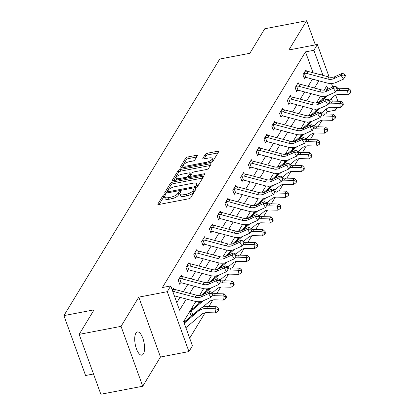 <?xml version="1.0" encoding="UTF-8"?>
<svg xmlns="http://www.w3.org/2000/svg" width="415" height="415" viewBox="0 0 415 415"><rect width="100%" height="100%" fill="white"/><g stroke="black" fill="none" stroke-linecap="round" stroke-linejoin="round"><path stroke-width="0.62" d="M164.589 194.609A1.266 0.457 -19.9 0 0 163.09 195.398L157.882 203.978A1.81 0.648 -19.9 0 0 157.825 204.279A1.81 0.648 -19.9 0 0 159.033 204.471L188.633 198.806A1.81 0.648 -19.9 0 0 190.77 197.685L195.979 189.105A1.266 0.457 -19.9 0 0 196.02 188.892A1.266 0.457 -19.9 0 0 195.169 188.758A1.266 0.457 -19.9 0 0 193.675 189.541L193.001 190.656A5.789 2.075 -19.9 0 1 186.169 194.246L183.705 194.718A5.789 2.075 -19.9 0 1 179.83 194.106A5.789 2.075 -19.9 0 1 180.011 193.141L180.686 192.031A1.266 0.457 -19.9 0 0 180.727 191.818A1.266 0.457 -19.9 0 0 179.882 191.683A1.266 0.457 -19.9 0 0 178.383 192.472L177.708 193.582A5.789 2.075 -19.9 0 1 170.881 197.172L168.412 197.644A5.789 2.075 -19.9 0 1 164.537 197.032A5.789 2.075 -19.9 0 1 164.719 196.067L165.393 194.957A1.266 0.457 -19.9 0 0 165.435 194.744A1.266 0.457 -19.9 0 0 164.589 194.609M164.553 196.414A1.266 0.457 -19.9 0 0 163.676 197.016L159.163 204.445M195.081 190.584A1.266 0.457 -19.9 0 0 194.262 191.159L193.587 192.275L193.001 190.656M179.845 193.489A1.266 0.457 -19.9 0 0 178.969 194.09L178.294 195.2L177.708 193.582M135.881 333.178A11.802 4.482 79.2 0 0 135.757 346.655A11.802 4.482 79.2 0 0 141.852 355.126A11.802 4.482 79.2 0 0 143.382 353.896A11.802 4.482 79.2 0 0 143.507 340.425A11.802 4.482 79.2 0 0 137.417 331.948A11.802 4.482 79.2 0 0 135.881 333.178M197.358 155.843A1.81 0.648 -19.9 0 0 197.416 155.542A1.81 0.648 -19.9 0 0 196.202 155.35L187.902 156.943A1.81 0.648 -19.9 0 0 185.764 158.063L179.975 167.593A1.81 0.648 -19.9 0 0 179.918 167.893A1.81 0.648 -19.9 0 0 181.132 168.085L210.727 162.421A1.81 0.648 -19.9 0 0 212.864 161.3L218.653 151.771A1.81 0.648 -19.9 0 0 218.71 151.465A1.81 0.648 -19.9 0 0 217.496 151.278L207.469 153.197A1.81 0.648 -19.9 0 0 205.332 154.318L202.857 158.395A1.81 0.648 -19.9 0 0 202.8 158.696A1.81 0.648 -19.9 0 0 204.009 158.888L208.984 157.939A4.84 1.733 -19.9 0 1 212.226 158.452A4.84 1.733 -19.9 0 1 206.359 162.26L186.875 165.99A4.84 1.733 -19.9 0 1 183.632 165.476A4.84 1.733 -19.9 0 1 189.499 161.668L192.747 161.046A1.81 0.648 -19.9 0 0 194.879 159.92L197.358 155.843M313.055 72.75L305.497 51.875L313.875 50.272L317.371 44.509L329.142 77.024M79.166 334.365L121.05 326.351L142.729 386.235L100.845 394.25L79.166 334.365L94.06 309.844L63.905 315.618L219.706 59.055L249.861 53.286L264.749 28.765L306.633 20.75L288.892 49.961L317.371 44.509M142.729 386.235L160.465 357.025L138.786 297.14L121.05 326.351M138.786 297.14L167.266 291.688L170.767 285.93L179.555 310.207L186.345 299.023M305.497 51.875L162.39 287.533L170.767 285.93M172.645 182.061A1.81 0.648 -19.9 0 0 170.508 183.181L164.724 192.71A1.81 0.648 -19.9 0 0 164.667 193.011A1.81 0.648 -19.9 0 0 165.876 193.203L195.475 187.538A1.81 0.648 -19.9 0 0 197.613 186.418L203.397 176.889A1.81 0.648 -19.9 0 0 203.454 176.588A1.81 0.648 -19.9 0 0 202.245 176.396L172.645 182.061L173.231 183.679A1.81 0.648 -19.9 0 0 171.094 184.8L166.005 193.177M172.35 180.151L178.139 170.622A1.81 0.648 -19.9 0 1 180.271 169.502L209.871 163.837A1.81 0.648 -19.9 0 1 211.085 164.029A1.81 0.648 -19.9 0 1 211.022 164.33L208.548 168.407A1.81 0.648 -19.9 0 1 206.411 169.528L194.407 171.826A1.81 0.648 -19.9 0 0 192.275 172.946L190.63 175.654A1.81 0.648 -19.9 0 0 190.573 175.955A1.81 0.648 -19.9 0 0 191.787 176.147L204.284 173.755A1.266 0.457 -19.9 0 1 205.129 173.89A1.266 0.457 -19.9 0 1 203.594 174.886L173.501 180.644A1.81 0.648 -19.9 0 1 172.292 180.452A1.81 0.648 -19.9 0 1 172.35 180.151L172.531 180.65M315.369 44.893L306.633 20.75M63.905 315.618L85.583 375.502L93.51 373.982M176.79 302.571L179.97 297.332M183.378 291.719L187.767 284.493M191.175 278.88L195.558 271.659M198.967 266.046L203.355 258.82M206.763 253.212L211.152 245.986M214.56 240.373L218.944 233.147M222.352 227.539L226.74 220.313M230.149 214.7L234.537 207.474M237.945 201.866L242.329 194.64M245.737 189.027L250.126 181.806M253.534 176.193L257.923 168.967M261.331 163.354L265.714 156.133M269.122 150.521L273.511 143.294M276.919 137.687L281.308 130.46M284.716 124.848L289.099 117.621M292.508 112.014L296.896 104.788M300.304 99.175L304.693 91.948M308.101 86.341L312.485 79.115M173.911 289.4L173.434 288.077L172.246 290.028M181.708 276.566L181.225 275.238L178.227 280.177L179.695 284.223L180.504 282.885M189.499 263.727L189.022 262.404L186.024 267.338L187.487 271.384L188.301 270.051M197.296 250.893L196.819 249.565L193.821 254.504L195.283 258.55L196.093 257.217M205.093 238.054L204.611 236.732L201.612 241.67L203.08 245.716L203.89 244.378M212.885 225.221L212.407 223.893L209.409 228.831L210.872 232.877L211.686 231.544M220.681 212.381L220.204 211.059L217.206 215.997L218.669 220.043L219.478 218.705M228.478 199.548L227.996 198.225L224.997 203.158L226.466 207.204L227.275 205.871M236.27 186.714L235.793 185.386L232.794 190.324L234.257 194.37L235.072 193.032M244.067 173.875L243.589 172.552L240.591 177.485L242.054 181.531L242.863 180.198M251.864 161.041L251.381 159.713L248.383 164.651L249.851 168.698L250.66 167.359M259.655 148.202L259.178 146.879L256.18 151.812L257.642 155.858L258.457 154.525M267.452 135.368L266.975 134.04L263.976 138.978L265.439 143.025L266.248 141.691M275.249 122.529L274.766 121.206L271.768 126.144L273.236 130.191L274.045 128.852M283.04 109.695L282.563 108.367L279.565 113.305L281.028 117.352L281.842 116.018M290.837 96.856L290.36 95.533L287.362 100.472L288.824 104.518L289.634 103.179M298.634 84.022L298.152 82.699L295.153 87.632L296.621 91.679L297.431 90.346M306.426 71.188L305.948 69.86L302.95 74.799L304.413 78.845L305.227 77.506M189.676 338.178L205.088 312.796M208.906 306.514L212.885 299.962M216.703 293.675L220.681 287.128M224.499 280.841L228.473 274.289M232.291 268.002L236.27 261.455M240.088 255.168L244.067 248.616M247.885 242.329L251.858 235.782M255.676 229.495L259.655 222.943M263.473 216.656L267.452 210.109M271.27 203.822L275.244 197.27M279.062 190.988L283.04 184.436M286.858 178.149L290.837 171.603M294.655 165.315L298.629 158.763M302.447 152.476L306.426 145.93M310.244 139.642L314.222 133.091M318.04 126.803L322.014 120.257M325.832 113.969L327.176 111.76L326.206 109.078M322.569 99.035L321.563 96.259M185.422 321.2L185.152 320.447L183.964 322.398M192.052 315.545L192.223 315.255M191.274 316.209L189.946 312.547L192.944 307.608L193.219 308.366M199.843 302.706L200.02 302.421M199.065 303.37L198.469 301.721M200.943 295.33L200.741 294.775L200.336 295.439M207.64 289.872L207.811 289.587M206.862 290.536L206.265 288.882M208.735 282.49L208.538 281.935L208.128 282.605M215.437 277.033L215.608 276.748M214.659 277.697L214.057 276.048M216.531 269.657L216.329 269.102L215.925 269.771M223.229 264.199L223.405 263.914M222.45 264.863L221.854 263.209M224.328 256.818L224.126 256.263L223.721 256.932M231.025 251.36L231.197 251.075M230.247 252.024L229.651 250.375M232.12 243.984L231.923 243.429L231.513 244.098M238.817 238.526L238.993 238.241M238.044 239.19L237.442 237.541M239.917 231.15L239.714 230.595L239.31 231.259M246.614 225.687L246.79 225.402M245.836 226.351L245.239 224.702M247.714 218.311L247.511 217.756L247.107 218.425M254.411 212.854L254.582 212.568M253.632 213.518L253.036 211.868M255.505 205.477L255.303 204.922L254.898 205.586M262.202 200.02L262.379 199.729M261.429 200.684L260.828 199.029M263.302 192.638L263.1 192.083L262.695 192.752M269.999 187.181L270.175 186.895M269.221 187.845L268.624 186.195M271.099 179.804L270.896 179.249L270.492 179.913M277.796 174.347L277.967 174.061M277.018 175.011L276.421 173.356M278.89 166.965L278.688 166.41L278.283 167.079M285.587 161.508L285.764 161.222M284.815 162.172L284.213 160.522M286.687 154.131L286.485 153.576L286.08 154.245M293.384 148.674L293.561 148.388M292.606 149.338L292.01 147.683M294.484 141.297L294.282 140.737L293.877 141.406M301.181 135.835L301.352 135.549M300.403 136.499L299.806 134.849M302.276 128.458L302.073 127.903L301.669 128.572M308.973 123.001L309.149 122.716M308.2 123.665L307.598 122.015M310.072 115.624L309.87 115.069L309.466 115.733M316.769 110.162L316.946 109.876M315.991 110.826L315.395 109.176M317.869 102.785L317.667 102.23L317.262 102.899M337.208 107.428L335.553 110.157L334.542 107.355M327.176 111.76L335.553 110.157M195.828 301.492L183.653 321.537L192.441 345.814L188.944 351.572L167.266 291.688M160.465 357.025L188.944 351.572M331.481 83.493L332.742 86.963M335.709 95.17L337.909 101.244M322.268 75.198L322.663 74.55L313.875 50.272M189.754 293.415L194.137 286.189M197.545 280.576L201.934 273.35M205.342 267.742L209.731 260.516M213.139 254.903L217.522 247.682M220.93 242.07L225.319 234.843M228.727 229.23L233.116 222.009M236.524 216.397L240.907 209.17M244.316 203.563L248.704 196.337M252.113 190.724L256.501 183.497M259.904 177.89L264.293 170.664M267.701 165.051L272.09 157.825M275.498 152.217L279.886 144.991M283.289 139.378L287.678 132.157M291.086 126.544L295.475 119.318M298.883 113.705L303.272 106.484M306.675 100.871L311.063 93.645M314.471 88.037L318.86 80.811M327.933 89.116L326.766 85.879L324.172 90.148M320.546 96.114L316.375 102.982M312.754 108.948L308.578 115.821M304.958 121.787L300.787 128.655M297.161 134.621L292.99 141.494M289.369 147.46L285.193 154.328M281.572 160.294L277.402 167.167M273.776 173.128L269.605 180.001M265.984 185.967L261.808 192.84M258.187 198.801L254.016 205.674M250.39 211.64L246.22 218.508M242.599 224.474L238.423 231.347M234.802 237.313L230.631 244.181M227.005 250.146L222.834 257.02M219.213 262.986L215.037 269.854M211.417 275.819L207.246 282.693M203.62 288.653L199.449 295.527M332.275 101.099L331.336 98.516M321.008 74.866L322.663 74.55M164.537 197.032L165.123 198.65A5.789 2.075 -19.9 0 0 168.998 199.262L168.412 197.644M178.294 195.2A5.789 2.075 -19.9 0 1 171.462 198.79L168.998 199.262M179.83 194.106L180.416 195.724A5.789 2.075 -19.9 0 0 184.291 196.337L183.705 194.718M193.587 192.275A5.789 2.075 -19.9 0 1 186.755 195.864L184.291 196.337M202.702 178.035L173.231 183.679M167.567 191.382A1.266 0.457 -19.9 0 0 167.525 191.595A1.266 0.457 -19.9 0 0 168.371 191.725L194.355 186.755A1.266 0.457 -19.9 0 0 195.849 185.972L196.56 184.8A5.789 2.075 -19.9 0 0 196.741 183.835A5.789 2.075 -19.9 0 0 192.866 183.222L175.109 186.62A5.789 2.075 -19.9 0 0 168.277 190.21L167.567 191.382M196.741 183.835L197.327 185.453A5.789 2.075 -19.9 0 1 197.146 186.418L196.726 187.113M173.636 180.618L178.725 172.241L178.139 170.622M210.327 165.476L180.857 171.12A1.81 0.648 -19.9 0 0 178.725 172.241M181.952 174.212A4.84 1.733 -19.9 0 0 176.09 178.019A4.84 1.733 -19.9 0 0 179.327 178.533L186.195 177.215A1.81 0.648 -19.9 0 0 188.327 176.095L189.971 173.387A1.81 0.648 -19.9 0 0 190.029 173.086A1.81 0.648 -19.9 0 0 188.82 172.894L181.952 174.212M176.09 178.019L176.676 179.638A4.84 1.733 -19.9 0 0 176.956 179.986M190.029 173.086L190.615 174.705A1.81 0.648 -19.9 0 1 190.558 175.006L188.929 177.693M183.632 165.476L184.219 167.095A4.84 1.733 -19.9 0 0 184.499 167.442M210.924 162.379A4.84 1.733 -19.9 0 0 212.807 160.071L212.226 158.452M217.953 152.917L208.055 154.816A1.81 0.648 -19.9 0 0 205.918 155.936L204.139 158.862M196.658 156.995L188.483 158.561A1.81 0.648 -19.9 0 0 186.351 159.682L181.262 168.059M185.837 327.565A6.453 5.504 -148.7 0 0 187.009 326.818L201.457 314.482A9.218 7.864 31.3 0 1 206.94 312.661L215.561 312.889L215.063 308.765L216.314 306.711L207.692 306.478A13.83 11.791 -148.7 0 0 199.465 309.211L185.017 321.547A1.842 1.572 31.3 0 1 184.774 321.713L184.338 321.781M217.88 309.445L218.083 311.094L218.581 310.275L218.383 308.625L217.88 309.445L215.063 308.765L206.442 308.537A13.83 11.791 -148.7 0 0 198.214 311.271L184.255 323.192M216.314 306.711L218.383 308.625M218.083 311.094L215.561 312.889M172.77 291.46A6.453 5.504 31.3 0 1 174.295 291.693L195.221 297.259A9.218 7.864 -148.7 0 0 201.228 296.881L208.579 293.592L209.824 291.538L202.479 294.821A9.218 7.864 -148.7 0 1 196.471 295.2L175.545 289.634A6.453 5.504 31.3 0 0 173.091 289.437L172.619 289.411M213.056 293.919L212.112 292.409L211.614 293.234L212.558 294.738L213.056 293.919M211.614 293.234L208.579 293.592L210.934 297.358L203.589 300.647A13.83 11.791 31.3 0 1 194.573 301.212L174.352 295.833M210.934 297.358L212.558 294.738M212.112 292.409L209.824 291.538M192.804 315.032L191.071 315.659M201.4 301.378L192.814 308.708A1.842 1.572 31.3 0 1 192.57 308.879L192.135 308.947M190.76 311.209L191.32 310.934L192.768 314.928M202.562 307.359L209.248 301.643A9.218 7.864 31.3 0 1 214.737 299.822L223.358 300.055L222.86 295.931L214.239 295.698A13.83 11.791 -148.7 0 0 211.878 295.838M225.677 296.611L225.874 298.261L226.377 297.436L226.175 295.786L225.677 296.611L222.86 295.931L224.11 293.872L215.489 293.644A13.83 11.791 -148.7 0 0 212.988 293.804M203.246 300.792L191.564 310.768A1.842 1.572 31.3 0 1 191.32 310.934M224.11 293.872L226.175 295.786M225.874 298.261L223.358 300.055M200.601 302.198L198.868 302.82M212.361 292.808L217.045 288.809A9.218 7.864 31.3 0 1 222.533 286.988L231.155 287.216L230.657 283.092L222.035 282.864A13.83 11.791 -148.7 0 0 219.67 283.004M233.474 283.777L233.671 285.427L234.169 284.602L233.972 282.952L233.474 283.777L230.657 283.092L231.902 281.038L223.286 280.805A13.83 11.791 -148.7 0 0 220.78 280.965M209.191 288.544L201.374 295.221M211.043 287.958L203.573 294.334M200.372 301.575L200.564 302.094M231.902 281.038L233.972 282.952M233.671 285.427L231.155 287.216M179.041 278.839L179.638 278.657A6.453 5.504 31.3 0 1 182.092 278.854L203.013 284.42A9.218 7.864 -148.7 0 0 209.025 284.042L216.371 280.758L217.621 278.698L210.275 281.987L209.025 284.042M210.275 281.987A9.218 7.864 -148.7 0 1 204.263 282.366L183.342 276.8A6.453 5.504 31.3 0 0 180.888 276.598L180.416 276.577M219.411 280.395L220.355 281.904L220.853 281.08L219.909 279.575L219.411 280.395L216.371 280.758L218.731 284.524L211.385 287.808A13.83 11.791 31.3 0 1 202.37 288.378L181.448 282.812A1.842 1.572 -148.7 0 0 181.122 282.755L179.353 283.289M179.638 278.657L181.122 282.755M218.731 284.524L220.355 281.904M219.909 279.575L217.621 278.698M186.833 266.005L187.43 265.818A6.453 5.504 31.3 0 1 189.888 266.02L210.81 271.586A9.218 7.864 -148.7 0 0 216.822 271.208L224.167 267.919L225.418 265.865L218.067 269.148L216.822 271.208M218.067 269.148A9.218 7.864 -148.7 0 1 212.06 269.527L191.139 263.961A6.453 5.504 31.3 0 0 188.68 263.764L188.213 263.738M227.202 267.561L228.146 269.065L228.649 268.246L227.705 266.736L227.202 267.561L224.167 267.919L226.528 271.69L219.177 274.974A13.83 11.791 31.3 0 1 210.166 275.539L189.24 269.978A1.842 1.572 -148.7 0 0 188.913 269.916L187.149 270.45M187.43 265.818L188.913 269.916M226.528 271.69L228.146 269.065M227.705 266.736L225.418 265.865M208.392 289.359L206.665 289.986M220.157 279.969L224.842 275.975A9.218 7.864 31.3 0 1 230.325 274.149L238.947 274.382L238.449 270.258L229.827 270.03A13.83 11.791 -148.7 0 0 227.467 270.165M241.265 270.938L241.468 272.588L241.966 271.763L241.769 270.118L241.265 270.938L238.449 270.258L239.699 268.199L231.077 267.971A13.83 11.791 -148.7 0 0 228.577 268.132M216.988 275.705L209.17 282.382M218.835 275.119L211.37 281.495M208.169 288.736L208.356 289.255M239.699 268.199L241.769 270.118M241.468 272.588L238.947 274.382M216.189 276.525L214.456 277.147M227.954 267.136L232.633 263.136A9.218 7.864 31.3 0 1 238.122 261.315L246.743 261.543L246.245 257.419L237.624 257.191A13.83 11.791 -148.7 0 0 235.264 257.331M249.062 258.104L249.259 259.754L249.763 258.929L249.56 257.279L249.062 258.104L246.245 257.419L247.496 255.365L238.874 255.137A13.83 11.791 -148.7 0 0 236.374 255.298M224.785 262.871L216.967 269.548M226.632 262.285L219.167 268.661M215.966 275.902L216.153 276.421M247.496 255.365L249.56 257.279M249.259 259.754L246.743 261.543M223.986 263.686L222.253 264.314M235.746 254.296L240.43 250.302A9.218 7.864 31.3 0 1 245.919 248.476L254.535 248.71L254.042 244.585L245.421 244.357A13.83 11.791 -148.7 0 0 243.055 244.497M256.859 245.265L257.056 246.915L257.554 246.095L257.357 244.445L256.859 245.265L254.042 244.585L255.287 242.526L246.671 242.298A13.83 11.791 -148.7 0 0 244.165 242.459M232.576 250.032L224.759 256.709M234.423 249.446L226.958 255.822M223.758 263.063L223.95 263.587M255.287 242.526L257.357 244.445M257.056 246.915L254.535 248.71M194.63 253.171L195.226 252.984A6.453 5.504 31.3 0 1 197.68 253.186L218.606 258.747A9.218 7.864 -148.7 0 0 224.614 258.369L231.964 255.085L233.209 253.026L225.864 256.314L224.614 258.369M225.864 256.314A9.218 7.864 -148.7 0 1 219.857 256.693L198.93 251.127A6.453 5.504 31.3 0 0 196.477 250.925L196.005 250.904M234.999 254.722L235.943 256.231L236.441 255.407L235.497 253.902L234.999 254.722L231.964 255.085L234.319 258.851L226.974 262.14A13.83 11.791 31.3 0 1 217.958 262.705L197.037 257.139A1.842 1.572 -148.7 0 0 196.71 257.082L194.946 257.616M195.226 252.984L196.71 257.082M234.319 258.851L235.943 256.231M235.497 253.902L233.209 253.026M202.427 240.332L203.023 240.145A6.453 5.504 31.3 0 1 205.477 240.347L226.398 245.913A9.218 7.864 -148.7 0 0 232.41 245.535L239.756 242.246L241.006 240.192L233.661 243.475L232.41 245.535M233.661 243.475A9.218 7.864 -148.7 0 1 227.648 243.854L206.727 238.293A6.453 5.504 31.3 0 0 204.273 238.091L203.801 238.065M242.796 241.888L243.74 243.392L244.238 242.573L243.294 241.063L242.796 241.888L239.756 242.246L242.116 246.017L234.771 249.301A13.83 11.791 31.3 0 1 225.755 249.872L204.834 244.305A1.842 1.572 -148.7 0 0 204.507 244.243L202.738 244.777M203.023 240.145L204.507 244.243M242.116 246.017L243.74 243.392M243.294 241.063L241.006 240.192M210.218 227.498L210.815 227.311A6.453 5.504 31.3 0 1 213.274 227.513L234.195 233.074A9.218 7.864 -148.7 0 0 240.202 232.696L247.553 229.412L248.803 227.353L241.452 230.641L240.202 232.696M241.452 230.641A9.218 7.864 -148.7 0 1 235.445 231.02L214.519 225.454A6.453 5.504 31.3 0 0 212.065 225.252L211.598 225.231M250.587 229.049L251.532 230.558L252.035 229.734L251.091 228.229L250.587 229.049L247.553 229.412L249.913 233.178L242.562 236.467A13.83 11.791 31.3 0 1 233.552 237.032L212.625 231.466A1.842 1.572 -148.7 0 0 212.298 231.409L210.535 231.944M210.815 227.311L212.298 231.409M249.913 233.178L251.532 230.558M251.091 228.229L248.803 227.353M218.015 214.659L218.612 214.477A6.453 5.504 31.3 0 1 221.065 214.674L241.992 220.241A9.218 7.864 -148.7 0 0 247.999 219.862L255.35 216.578L256.595 214.519L249.249 217.802L247.999 219.862M249.249 217.802A9.218 7.864 -148.7 0 1 243.242 218.181L222.316 212.62A6.453 5.504 31.3 0 0 219.862 212.418L219.39 212.392M258.384 216.215L259.328 217.719L259.826 216.9L258.882 215.39L258.384 216.215L255.35 216.578L257.705 220.344L250.359 223.628A13.83 11.791 31.3 0 1 241.343 224.199L220.422 218.632A1.842 1.572 -148.7 0 0 220.095 218.575L218.332 219.104M218.612 214.477L220.095 218.575M257.705 220.344L259.328 217.719M258.882 215.39L256.595 214.519M225.812 201.825L226.408 201.638A6.453 5.504 31.3 0 1 228.862 201.84L249.783 207.407A9.218 7.864 -148.7 0 0 255.796 207.028L263.141 203.739L264.391 201.685L257.046 204.969L255.796 207.028M257.046 204.969A9.218 7.864 -148.7 0 1 251.034 205.347L230.112 199.781A6.453 5.504 31.3 0 0 227.653 199.584L227.187 199.558M266.181 203.381L267.125 204.886L267.623 204.061L266.679 202.556L266.181 203.381L263.141 203.739L265.501 207.505L258.156 210.794A13.83 11.791 31.3 0 1 249.14 211.36L228.214 205.793A1.842 1.572 -148.7 0 0 227.892 205.736L226.123 206.271M226.408 201.638L227.892 205.736M265.501 207.505L267.125 204.886M266.679 202.556L264.391 201.685M233.604 188.986L234.2 188.804A6.453 5.504 31.3 0 1 236.659 189.001L257.58 194.568A9.218 7.864 -148.7 0 0 263.587 194.189L270.938 190.905L272.188 188.846L264.837 192.135L263.587 194.189M264.837 192.135A9.218 7.864 -148.7 0 1 258.83 192.513L237.904 186.947A6.453 5.504 31.3 0 0 235.45 186.745L234.983 186.724M273.973 190.542L274.917 192.052L275.415 191.227L274.476 189.722L273.973 190.542L270.938 190.905L273.298 194.671L265.948 197.955A13.83 11.791 31.3 0 1 256.937 198.526L236.011 192.959A1.842 1.572 -148.7 0 0 235.684 192.902L233.92 193.432M234.2 188.804L235.684 192.902M273.298 194.671L274.917 192.052M274.476 189.722L272.188 188.846M241.4 176.152L241.997 175.965A6.453 5.504 31.3 0 1 244.451 176.168L265.377 181.734A9.218 7.864 -148.7 0 0 271.384 181.355L278.735 178.066L279.98 176.012L272.634 179.296L271.384 181.355M272.634 179.296A9.218 7.864 -148.7 0 1 266.627 179.674L245.701 174.108A6.453 5.504 31.3 0 0 243.247 173.911L242.775 173.885M281.769 177.708L282.714 179.213L283.212 178.393L282.267 176.883L281.769 177.708L278.735 178.066L281.09 181.832L273.744 185.121A13.83 11.791 31.3 0 1 264.728 185.687L243.807 180.126A1.842 1.572 -148.7 0 0 243.481 180.063L241.717 180.598M241.997 175.965L243.481 180.063M281.09 181.832L282.714 179.213M282.267 176.883L279.98 176.012M249.197 163.313L249.794 163.131A6.453 5.504 31.3 0 1 252.247 163.328L273.169 168.895A9.218 7.864 -148.7 0 0 279.181 168.516L286.526 165.232L287.777 163.173L280.431 166.462L279.181 168.516M280.431 166.462A9.218 7.864 -148.7 0 1 274.419 166.84L253.498 161.274A6.453 5.504 31.3 0 0 251.039 161.072L250.572 161.051M289.566 164.869L290.505 166.379L291.008 165.554L290.064 164.05L289.566 164.869L286.526 165.232L288.887 168.998L281.536 172.282A13.83 11.791 31.3 0 1 272.525 172.853L251.599 167.287A1.842 1.572 -148.7 0 0 251.277 167.229L249.508 167.764M249.794 163.131L251.277 167.229M288.887 168.998L290.505 166.379M290.064 164.05L287.777 163.173M256.989 150.479L257.585 150.292A6.453 5.504 31.3 0 1 260.044 150.495L280.965 156.061A9.218 7.864 -148.7 0 0 286.973 155.682L294.323 152.393L295.573 150.339L288.223 153.623L286.973 155.682M288.223 153.623A9.218 7.864 -148.7 0 1 282.216 154.001L261.289 148.435A6.453 5.504 31.3 0 0 258.836 148.238L258.369 148.212M297.358 152.035L298.302 153.54L298.8 152.72L297.861 151.21L297.358 152.035L294.323 152.393L296.683 156.165L289.333 159.448A13.83 11.791 31.3 0 1 280.322 160.014L259.396 154.453A1.842 1.572 -148.7 0 0 259.069 154.39L257.305 154.925M257.585 150.292L259.069 154.39M296.683 156.165L298.302 153.54M297.861 151.21L295.573 150.339M264.786 137.645L265.382 137.458A6.453 5.504 31.3 0 1 267.836 137.661L288.762 143.222A9.218 7.864 -148.7 0 0 294.769 142.843L302.12 139.559L303.365 137.5L296.019 140.789L294.769 142.843M296.019 140.789A9.218 7.864 -148.7 0 1 290.012 141.167L269.086 135.601A6.453 5.504 31.3 0 0 266.632 135.399L266.16 135.378M305.155 139.196L306.099 140.706L306.597 139.881L305.653 138.377L305.155 139.196L302.12 139.559L304.475 143.325L297.13 146.614A13.83 11.791 31.3 0 1 288.114 147.18L267.193 141.614A1.842 1.572 -148.7 0 0 266.866 141.556L265.102 142.091M265.382 137.458L266.866 141.556M304.475 143.325L306.099 140.706M305.653 138.377L303.365 137.5M272.582 124.806L273.179 124.619A6.453 5.504 31.3 0 1 275.633 124.822L296.554 130.388A9.218 7.864 -148.7 0 0 302.566 130.009L309.912 126.72L311.162 124.666L303.816 127.95L302.566 130.009M303.816 127.95A9.218 7.864 -148.7 0 1 297.804 128.328L276.883 122.767A6.453 5.504 31.3 0 0 274.424 122.565L273.957 122.539M312.952 126.362L313.89 127.867L314.394 127.047L313.45 125.538L312.952 126.362L309.912 126.72L312.272 130.492L304.921 133.775A13.83 11.791 31.3 0 1 295.911 134.346L274.984 128.78A1.842 1.572 -148.7 0 0 274.663 128.717L272.894 129.252M273.179 124.619L274.663 128.717M312.272 130.492L313.89 127.867M313.45 125.538L311.162 124.666M280.374 111.972L280.971 111.785A6.453 5.504 31.3 0 1 283.429 111.988L304.351 117.549A9.218 7.864 -148.7 0 0 310.358 117.17L317.708 113.886L318.959 111.832L311.608 115.116L310.358 117.17M311.608 115.116A9.218 7.864 -148.7 0 1 305.601 115.495L284.674 109.928A6.453 5.504 31.3 0 0 282.221 109.726L281.754 109.705M320.743 113.523L321.687 115.033L322.185 114.208L321.246 112.704L320.743 113.523L317.708 113.886L320.069 117.653L312.718 120.941A13.83 11.791 31.3 0 1 303.707 121.507L282.781 115.941A1.842 1.572 -148.7 0 0 282.454 115.884L280.69 116.418M280.971 111.785L282.454 115.884M320.069 117.653L321.687 115.033M321.246 112.704L318.959 111.832M288.171 99.133L288.767 98.952A6.453 5.504 31.3 0 1 291.221 99.149L312.147 104.715A9.218 7.864 -148.7 0 0 318.155 104.336L325.505 101.053L326.75 98.993L319.405 102.282L318.155 104.336M319.405 102.282A9.218 7.864 -148.7 0 1 313.398 102.655L292.471 97.094A6.453 5.504 31.3 0 0 290.018 96.892L289.546 96.866M328.54 100.689L329.484 102.194L329.982 101.374L329.038 99.865L328.54 100.689L325.505 101.053L327.86 104.819L320.515 108.102A13.83 11.791 31.3 0 1 311.499 108.673L290.578 103.107A1.842 1.572 -148.7 0 0 290.251 103.05L288.487 103.579M288.767 98.952L290.251 103.05M327.86 104.819L329.484 102.194M329.038 99.865L326.75 98.993M295.968 86.299L296.564 86.113A6.453 5.504 31.3 0 1 299.018 86.315L319.939 91.881A9.218 7.864 -148.7 0 0 325.951 91.502L333.297 88.213L334.547 86.159L327.202 89.443L325.951 91.502M327.202 89.443A9.218 7.864 -148.7 0 1 321.189 89.822L300.268 84.255A6.453 5.504 31.3 0 0 297.809 84.058L297.342 84.032M336.337 87.856L337.276 89.36L337.779 88.535L336.835 87.031L336.337 87.856L333.297 88.213L335.657 91.98L328.307 95.268A13.83 11.791 31.3 0 1 319.296 95.834L298.369 90.268A1.842 1.572 -148.7 0 0 298.048 90.211L296.279 90.745M296.564 86.113L298.048 90.211M335.657 91.98L337.276 89.36M336.835 87.031L334.547 86.159M231.778 250.852L230.05 251.474M243.543 241.463L248.227 237.463A9.218 7.864 31.3 0 1 253.71 235.642L262.332 235.87L261.834 231.752L253.212 231.518A13.83 11.791 -148.7 0 0 250.852 231.658M264.651 232.431L264.853 234.081L265.351 233.256L265.154 231.606L264.651 232.431L261.834 231.752L263.084 229.692L254.462 229.464A13.83 11.791 -148.7 0 0 251.962 229.625M240.373 237.198L232.556 243.875M242.22 236.612L234.755 242.988M231.554 250.229L231.741 250.748M263.084 229.692L265.154 231.606M264.853 234.081L262.332 235.87M239.574 238.013L237.842 238.641M251.34 228.629L256.019 224.629A9.218 7.864 31.3 0 1 261.507 222.808L270.129 223.037L269.631 218.913L261.009 218.684A13.83 11.791 -148.7 0 0 258.649 218.824M272.448 219.592L272.645 221.242L273.148 220.422L272.945 218.772L272.448 219.592L269.631 218.913L270.881 216.858L262.259 216.625A13.83 11.791 -148.7 0 0 259.759 216.786M248.17 224.365L240.352 231.041M250.017 223.773L242.552 230.149M239.351 237.396L239.538 237.914M270.881 216.858L272.945 218.772M272.645 221.242L270.129 223.037M247.371 225.179L245.639 225.802M259.131 215.79L263.816 211.79A9.218 7.864 31.3 0 1 269.304 209.969L277.92 210.198L277.428 206.079L268.806 205.845A13.83 11.791 -148.7 0 0 266.44 205.985M280.244 206.758L280.441 208.408L280.939 207.583L280.742 205.933L280.244 206.758L277.428 206.079L278.673 204.019L270.056 203.791A13.83 11.791 -148.7 0 0 267.55 203.952M255.962 211.526L248.144 218.202M257.808 210.939L250.344 217.315M247.143 224.557L247.335 225.075M278.673 204.019L280.742 205.933M280.441 208.408L277.92 210.198M255.163 212.345L253.435 212.968M266.928 202.956L271.612 198.956A9.218 7.864 31.3 0 1 277.096 197.135L285.717 197.364L285.219 193.24L276.598 193.011A13.83 11.791 -148.7 0 0 274.237 193.151M288.036 193.919L288.238 195.569L288.736 194.749L288.539 193.1L288.036 193.919L285.219 193.24L286.469 191.185L277.848 190.952A13.83 11.791 -148.7 0 0 275.347 191.113M263.758 198.692L255.941 205.368M265.605 198.105L258.14 204.481M254.94 211.723L255.126 212.241M286.469 191.185L288.539 193.1M288.238 195.569L285.717 197.364M262.96 199.506L261.227 200.134M274.725 190.117L279.404 186.117A9.218 7.864 31.3 0 1 284.892 184.296L293.514 184.53L293.016 180.406L284.394 180.172A13.83 11.791 -148.7 0 0 282.034 180.312M295.833 181.085L296.03 182.735L296.533 181.91L296.331 180.26L295.833 181.085L293.016 180.406L294.266 178.346L285.644 178.118A13.83 11.791 -148.7 0 0 283.144 178.279M271.555 185.853L263.738 192.529M273.402 185.266L265.937 191.642M262.737 198.884L262.923 199.402M294.266 178.346L296.331 180.26M296.03 182.735L293.514 184.53M270.756 186.672L269.024 187.295M282.516 177.283L287.201 173.283A9.218 7.864 31.3 0 1 292.689 171.462L301.306 171.691L300.813 167.567L292.191 167.338A13.83 11.791 -148.7 0 0 289.826 167.478M303.63 168.251L303.827 169.901L304.325 169.076L304.128 167.427L303.63 168.251L300.813 167.567L302.058 165.512L293.441 165.279A13.83 11.791 -148.7 0 0 290.936 165.44M279.347 173.019L271.529 179.695M281.194 172.433L273.729 178.808M270.528 186.05L270.72 186.568M302.058 165.512L304.128 167.427M303.827 169.901L301.306 171.691M278.548 173.833L276.821 174.461M290.313 164.444L294.998 160.449A9.218 7.864 31.3 0 1 300.481 158.623L309.102 158.857L308.604 154.733L299.983 154.505A13.83 11.791 -148.7 0 0 297.622 154.639M311.421 155.412L311.624 157.062L312.122 156.237L311.924 154.593L311.421 155.412L308.604 154.733L309.855 152.673L301.233 152.445A13.83 11.791 -148.7 0 0 298.733 152.606M287.144 160.18L279.326 166.856M288.99 159.593L281.526 165.969M278.325 173.211L278.512 173.729M309.855 152.673L311.924 154.593M311.624 157.062L309.102 158.857M286.345 160.999L284.612 161.622M298.11 151.61L302.789 147.61A9.218 7.864 31.3 0 1 308.278 145.79L316.899 146.018L316.401 141.894L307.78 141.665A13.83 11.791 -148.7 0 0 305.419 141.806M319.218 142.578L319.415 144.228L319.918 143.403L319.716 141.754L319.218 142.578L316.401 141.894L317.651 139.839L309.03 139.611A13.83 11.791 -148.7 0 0 306.529 139.772M294.94 147.346L287.123 154.022M296.787 146.76L289.322 153.135M286.122 160.377L286.308 160.896M317.651 139.839L319.716 141.754M319.415 144.228L316.899 146.018M294.142 148.16L292.409 148.788M305.902 138.771L310.586 134.776A9.218 7.864 31.3 0 1 316.074 132.956L324.691 133.184L324.198 129.06L315.576 128.832A13.83 11.791 -148.7 0 0 313.211 128.972M327.015 129.739L327.212 131.389L327.71 130.569L327.513 128.92L327.015 129.739L324.198 129.06L325.443 127L316.827 126.772A13.83 11.791 -148.7 0 0 314.321 126.933M302.732 134.507L294.915 141.188M304.579 133.921L297.114 140.296M293.913 147.538L294.105 148.062M325.443 127L327.513 128.92M327.212 131.389L324.691 133.184M301.933 135.326L300.206 135.949M313.699 125.937L318.383 121.937A9.218 7.864 31.3 0 1 323.866 120.117L332.488 120.345L331.99 116.226L323.368 115.993A13.83 11.791 -148.7 0 0 321.008 116.133M334.806 116.906L335.009 118.555L335.507 117.73L335.304 116.081L334.806 116.906L331.99 116.226L333.24 114.167L324.618 113.938A13.83 11.791 -148.7 0 0 322.118 114.099M310.529 121.673L302.711 128.349M312.376 121.087L304.911 127.462M301.71 134.704L301.897 135.223M333.24 114.167L335.304 116.081M335.009 118.555L332.488 120.345M309.73 122.487L307.997 123.115M321.495 113.103L326.174 109.104A9.218 7.864 31.3 0 1 331.663 107.283L340.284 107.511L339.786 103.387L331.165 103.159A13.83 11.791 -148.7 0 0 328.805 103.299M342.603 104.066L342.8 105.716L343.304 104.896L343.101 103.247L342.603 104.066L339.786 103.387L341.037 101.333L332.415 101.099A13.83 11.791 -148.7 0 0 329.915 101.26M318.326 108.839L310.508 115.515M320.173 108.248L312.708 114.623M309.507 121.87L309.694 122.389M341.037 101.333L343.101 103.247M342.8 105.716L340.284 107.511M317.527 109.653L315.794 110.276M329.287 100.264L333.971 96.264A9.218 7.864 31.3 0 1 339.46 94.444L348.076 94.672L347.583 90.553L338.962 90.32A13.83 11.791 -148.7 0 0 336.596 90.46M350.395 91.233L350.597 92.882L351.095 92.057L350.898 90.408L350.395 91.233L347.583 90.553L348.828 88.494L340.212 88.265A13.83 11.791 -148.7 0 0 337.706 88.426M326.117 96L318.3 102.676M327.964 95.414L320.499 101.789M317.299 109.031L317.491 109.55M348.828 88.494L350.898 90.408M350.597 92.882L348.076 94.672M303.759 73.46L304.356 73.279A6.453 5.504 31.3 0 1 306.815 73.476L327.736 79.042A9.218 7.864 -148.7 0 0 333.743 78.663L341.094 75.38L342.344 73.32L334.993 76.609L333.743 78.663M334.993 76.609A9.218 7.864 -148.7 0 1 328.986 76.988L308.06 71.422A6.453 5.504 31.3 0 0 305.606 71.219L305.139 71.198M344.128 75.016L345.073 76.526L345.571 75.701L344.632 74.197L344.128 75.016L341.094 75.38L343.454 79.146L336.103 82.429A13.83 11.791 31.3 0 1 327.093 83L306.166 77.434A1.842 1.572 -148.7 0 0 305.839 77.377L304.076 77.906M304.356 73.279L305.839 77.377M343.454 79.146L345.073 76.526M344.632 74.197L342.344 73.32M163.676 197.016L163.09 195.398M194.262 191.159L193.675 189.541M178.969 194.09L178.383 192.472M171.462 198.79L170.881 197.172M186.755 195.864L186.169 194.246M158.058 204.476L157.882 203.978M202.785 177.895L202.245 176.396M164.9 193.208L164.724 192.71M171.094 184.8L170.508 183.181M168.713 192.664L168.371 191.725M194.692 187.689L194.355 186.755M196.326 187.29L195.849 185.972M197.146 186.418L196.56 184.8M180.857 171.12L180.271 169.502M210.415 165.336L209.871 163.837M192.124 177.081L191.787 176.147M204.564 174.533L204.284 173.755M179.669 179.467L179.327 178.533M186.532 178.149L186.195 177.215M188.908 177.698L188.327 176.095M190.558 175.006L189.971 173.387M187.212 166.923L186.875 165.99M206.696 163.194L206.359 162.26M203.034 158.893L202.857 158.395M205.918 155.936L205.332 154.318M208.055 154.816L207.469 153.197M218.041 152.777L217.496 151.278M180.157 168.091L179.975 167.593M186.351 159.682L185.764 158.063M188.483 158.561L187.902 156.943M196.746 156.849L196.202 155.35M183.975 322.424L184.369 321.781M206.442 308.537L207.692 306.478M198.214 311.271L199.465 309.211M184.167 322.948L185.017 321.547M172.65 289.411L172.261 290.054M196.471 295.2L195.221 297.259M202.479 294.821L201.228 296.881M175.545 289.634L174.295 291.693M190.796 311.198L192.166 308.947M214.239 295.698L215.489 293.644M191.564 310.768L192.814 308.708M222.035 282.864L223.286 280.805M180.447 276.577L179.078 278.828M204.263 282.366L203.013 284.42M183.342 276.8L182.092 278.854M188.239 263.738L186.875 265.989M212.06 269.527L210.81 271.586M191.139 263.961L189.888 266.02M229.827 270.03L231.077 267.971M237.624 257.191L238.874 255.137M245.421 244.357L246.671 242.298M196.036 250.904L194.666 253.155M219.857 256.693L218.606 258.747M198.93 251.127L197.68 253.186M203.832 238.065L202.463 240.321M227.648 243.854L226.398 245.913M206.727 238.293L205.477 240.347M211.624 225.231L210.26 227.482M235.445 231.02L234.195 233.074M214.519 225.454L213.274 227.513M219.421 212.397L218.051 214.648M243.242 218.181L241.992 220.241M222.316 212.62L221.065 214.674M227.218 199.558L225.848 201.809M251.034 205.347L249.783 207.407M230.112 199.781L228.862 201.84M235.009 186.724L233.645 188.975M258.83 192.513L257.58 194.568M237.904 186.947L236.659 189.001M242.806 173.885L241.437 176.136M266.627 179.674L265.377 181.734M245.701 174.108L244.451 176.168M250.603 161.051L249.233 163.303M274.419 166.84L273.169 168.895M253.498 161.274L252.247 163.328M258.395 148.212L257.03 150.463M282.216 154.001L280.965 156.061M261.289 148.435L260.044 150.495M266.191 135.378L264.822 137.63M290.012 141.167L288.762 143.222M269.086 135.601L267.836 137.661M273.988 122.539L272.619 124.796M297.804 128.328L296.554 130.388M276.883 122.767L275.633 124.822M281.78 109.705L280.416 111.957M305.601 115.495L304.351 117.549M284.674 109.928L283.429 111.988M289.577 96.871L288.207 99.123M313.398 102.655L312.147 104.715M292.471 97.094L291.221 99.149M297.373 84.032L296.004 86.284M321.189 89.822L319.939 91.881M300.268 84.255L299.018 86.315M253.212 231.518L254.462 229.464M261.009 218.684L262.259 216.625M268.806 205.845L270.056 203.791M276.598 193.011L277.848 190.952M284.394 180.172L285.644 178.118M292.191 167.338L293.441 165.279M299.983 154.505L301.233 152.445M307.78 141.665L309.03 139.611M315.576 128.832L316.827 126.772M323.368 115.993L324.618 113.938M331.165 103.159L332.415 101.099M338.962 90.32L340.212 88.265M305.165 71.198L303.801 73.45M328.986 76.988L327.736 79.042M308.06 71.422L306.815 73.476M167.961 192.804L167.525 191.595M191.056 177.288L190.573 175.955"/></g></svg>
